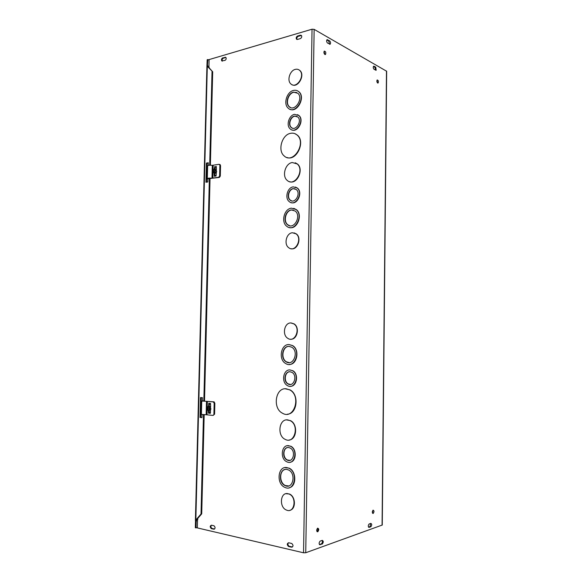 <?xml version="1.0" encoding="UTF-8"?>
<svg xmlns="http://www.w3.org/2000/svg" width="582" height="582" viewBox="0 0 582 582"><rect width="100%" height="100%" fill="white"/><g stroke="black" fill="none" stroke-linecap="round" stroke-linejoin="round"><path stroke-width="0.87" d="M210.517 404.294L209.396 404.192M209.207 412.107L210.328 412.223M294.514 116.087L297.817 116.982C302.545 121.034 295.481 131.859 291.087 127.378C287.792 124.694 290.185 116.764 294.514 116.087M296.82 116.313L294.783 116.196C290.454 116.866 288.054 124.795 291.356 127.48L292.375 128.149M294.55 114.348L298.806 115.505C304.881 120.721 295.794 134.617 290.149 128.877C285.908 125.428 288.978 115.229 294.55 114.348M297.497 114.632L299.068 115.614C304.43 120.103 297.831 132.871 291.778 129.851M293.241 188.626L296.245 189.506C301.331 193.406 294.878 204.442 290.098 200.099C286.402 197.4 288.687 188.99 293.241 188.626M294.921 188.764L293.503 188.699C288.956 189.063 286.671 197.473 290.367 200.172L291.728 200.899M293.27 186.866L297.155 188.001C303.673 193.028 295.38 207.192 289.254 201.627C284.489 198.164 287.413 187.353 293.27 186.866M295.423 187.04L297.417 188.073C302.996 192.256 297.649 204.908 291.313 202.638M293.546 92.145L297.882 93.295C303.811 98.533 294.557 112.362 289.065 106.601C284.976 103.174 288.068 93.142 293.546 92.145M296.696 92.458L293.815 92.269C288.33 93.266 285.245 103.29 289.334 106.71L290.571 107.546M293.575 90.421C295.634 89.97 297.409 90.436 298.893 91.825C306.132 98.249 294.812 115.112 288.119 108.092C283.114 103.909 286.875 91.658 293.575 90.421M297.424 90.792L299.163 91.949C305.579 97.507 297.176 113.09 289.938 109.234M292.295 162.531L297.191 163.935C304.968 170.148 294.543 187.295 287.275 180.456C281.659 176.251 285.267 163.295 292.295 162.531M295.234 162.778L297.46 164.015C304.153 169.231 297.206 184.661 289.589 181.671M291.451 209.935L295.183 211.04C301.84 215.966 293.866 230.239 287.595 224.761C282.656 221.313 285.515 210.284 291.451 209.935M293.313 210.073L291.728 210C285.784 210.342 282.932 221.371 287.864 224.819L289.792 225.765M291.487 208.174L296.063 209.527C304.182 215.566 294.441 232.975 286.788 226.303C280.75 222.098 284.22 208.611 291.487 208.174M293.757 208.334L296.333 209.593C303.186 214.547 297.235 229.905 289.45 227.518M290.724 133.293C293.168 132.849 295.314 133.445 297.162 135.075C306.75 143.077 293.11 164.67 284.191 155.947C277.352 150.643 281.957 134.522 290.724 133.293M294.899 133.649L297.431 135.177C305.761 141.943 296.325 161.549 286.853 157.438M292.455 232.756C286.395 232.967 283.587 244.258 288.723 247.706C295.169 253.126 302.873 238.715 296.056 233.848L292.455 232.756M294.034 232.865L296.325 233.899C302.043 237.863 297.533 250.464 291.073 248.71M298.712 69.709L300.05 70.64C305.266 75.296 297.962 88.158 292.135 84.725M295.336 69.367C289.916 70.487 286.781 80.374 290.738 83.793C296.093 89.621 305.601 75.813 299.788 70.517C298.559 69.331 297.075 68.952 295.336 69.367M208.953 67.417L209.185 67.905M197.865 518.3L197.589 519.442M208.909 67.396L209.105 59.582L312.047 29.209L314.142 29.362L386.666 71.259L382.265 525.029L305.739 552.747L303.542 552.791L197.327 527.903L197.538 519.45M291.226 322.966L294.077 323.876C300.021 327.346 297.249 339.903 290.716 339.19M285.951 493.703L289.407 493.994C295.714 496.322 296.165 509.17 289.952 510.261M285.224 388.769L290.04 389.882C299.388 394.538 297.293 413.926 287.421 414.188M284.925 467.615L289.05 468.117C296.645 471.158 296.689 486.676 289.072 487.774M286.519 419.898L290.498 420.641C297.984 424.089 296.944 439.468 289.189 439.977M289.108 344.566L292.688 345.613C299.97 349.651 297.184 364.929 289.276 364.434M287.399 445.717L290.767 446.219C296.98 448.889 296.551 461.584 290.214 462.21M289.749 369.934L292.848 370.719C298.893 373.899 297.031 386.463 290.542 386.281M222.666 57.909L225.852 57.385C226.485 58.593 226.194 59.597 224.979 60.39L221.807 60.914C221.167 59.713 221.458 58.709 222.666 57.909L223.321 58.207C222.171 58.928 221.858 59.902 222.382 61.117M213.841 529.205L211.273 528.609C209.833 527.03 209.898 525.895 211.462 525.204L214.038 525.793C215.478 527.379 215.413 528.514 213.841 529.205L214.591 529.031M297.526 39.431L296.514 39.19C295.874 37.888 296.231 36.826 297.584 36.004L300.392 35.182L301.418 35.429C302.058 36.739 301.694 37.808 300.334 38.623L297.526 39.431M288.657 546.52L288.505 546.476C286.817 544.723 286.89 543.486 288.723 542.78L291.786 543.493C293.481 545.261 293.401 546.491 291.56 547.196L288.657 546.52L289.319 546.294L292.47 546.993M216.264 167.718L215.165 167.907M214.976 175.517L216.082 175.335M290.862 322.952C284.351 322.566 281.892 334.985 287.806 338.331C294.87 343.344 301.17 328.299 293.801 323.868L290.862 322.952M287.85 493.674C280.248 491.914 278.945 507.351 286.475 510.058C294.492 513.833 297.271 497.188 289.13 494.067L287.85 493.674M286.14 388.776L289.763 389.904C301.665 396.029 294.041 420.211 282.496 413.227C272.311 408.411 275.424 387.43 286.14 388.776M286.846 469.434L288.374 469.9C296.413 473.231 293.102 489.6 285.209 485.628C277.934 482.805 279.44 467.892 286.846 469.434M285.253 469.448C279.047 470.511 279.222 483.155 285.493 485.563L288.643 485.941M286.882 467.593L288.774 468.175C298.573 472.249 294.528 492.227 284.904 487.389C276.006 483.955 277.818 465.731 286.882 467.593M287.726 419.898L290.222 420.677C299.795 425.246 294.477 444.641 285.144 439.345C276.792 435.642 279.062 418.531 287.726 419.898M289.028 346.37L291.757 347.214C299.228 351.484 293.386 366.696 286.191 361.837C280.073 358.563 282.408 345.817 289.028 346.37M289.065 346.37C282.561 346.13 280.466 358.621 286.46 361.829L289.203 362.63M289.065 344.566L292.419 345.606C301.534 350.837 294.39 369.395 285.609 363.481C278.131 359.487 280.961 343.911 289.065 344.566M288.672 447.551L290.047 447.98C296.26 450.737 293.255 463.316 287.181 460.042C281.681 457.743 283.027 446.496 288.672 447.551M287.668 447.551C282.808 448.249 282.641 457.983 287.457 459.991L289.858 460.377M288.701 445.71L290.491 446.27C298.464 449.821 294.601 465.964 286.81 461.781C279.738 458.827 281.441 444.379 288.701 445.71M290.011 371.752L291.96 372.364C297.897 375.572 293.677 387.59 287.937 383.894C283.005 381.377 284.736 371.178 290.011 371.752M289.792 371.752C284.78 371.818 283.521 381.494 288.214 383.88L290.411 384.462M290.04 369.941L292.571 370.734C300.188 374.866 294.761 390.289 287.392 385.56C281.048 382.33 283.259 369.214 290.04 369.941M225.932 57.473L223.321 58.207M211.412 525.19C210.604 526.434 210.786 527.51 211.964 528.42L214.532 529.016M301.461 35.487L298.21 36.346C296.893 37.124 296.522 38.165 297.096 39.474M288.49 542.751C287.573 544.075 287.806 545.239 289.167 546.251L289.319 546.294M327.579 43.09C326.567 42.006 326.371 40.886 326.989 39.722L329.616 40.827C330.62 41.911 330.816 43.032 330.198 44.181L327.579 43.09M329.536 44.196L328.772 41.06L326.808 39.947M320.122 544.796C318.805 544.134 318.791 542.911 320.085 541.136L322.275 540.365C323.57 541.034 323.585 542.249 322.304 544.01L319.496 544.657M319.402 544.548L321.431 543.821C322.413 542.882 322.639 541.755 322.108 540.423M375.579 70.196L374.939 67.359L373.397 66.486M374.081 66.217L375.739 67.17L376.198 70.247L374.051 69.331C373.178 68.327 373.026 67.301 373.586 66.239L373.462 66.37M368.508 527.117L370.072 526.55L370.639 523.473M370.85 526.739L369.104 527.365C368.006 526.71 367.999 525.597 369.075 524.026L370.88 523.393C371.971 524.047 371.978 525.153 370.909 526.717L370.014 526.579M316.964 531.555C317.91 530.58 318.114 529.453 317.568 528.172M317.677 531.81C316.361 531.133 316.346 529.911 317.619 528.15C319.038 528.66 319.096 529.867 317.787 531.766L317.677 531.81M372.538 513.178L372.946 510.269M373.142 513.462C372.065 512.807 372.051 511.709 373.098 510.167C374.241 510.698 374.277 511.789 373.215 513.433L373.142 513.462M324.851 54.468L324.116 51.318M324.88 54.49C323.854 53.413 323.657 52.285 324.29 51.107C325.731 51.391 326.138 52.504 325.52 54.453L324.88 54.49M377.514 82.935L377.005 80.214M377.645 83.03C376.787 82.047 376.634 81.022 377.201 79.96C378.387 80.301 378.693 81.32 378.118 83.008L377.645 83.03M197.836 519.515L197.436 518.802M208.829 67.519L209.2 67.316M207.679 66.45L206.923 65.941L207.89 65.846L207.679 66.45M196.229 519.922L196.498 521.057L195.407 520.468L196.229 519.922M207.89 65.846L207.97 66.559L212.692 71.775L207.308 66.29L195.836 520.017L201.023 514.008L201.721 513.841L196.534 519.842M212.692 71.775L210.371 165.215M210.044 178.303L204.515 401.267M204.18 414.755L201.721 513.841M208.291 163.055L207.097 163.273L206.625 182.159M201.212 397.593L200.717 417.432L201.925 417.563M202.005 414.595L201.925 417.709L200.717 417.432M200.026 417.505L200.528 397.535L202.427 397.695L202.34 401.216M207.905 178.303L207.818 181.97L205.941 182.268L206.428 163.084L207.097 163.273M206.428 163.084L208.298 162.749L208.232 165.448M212.03 71.499L209.695 165.237M209.375 178.339L203.831 401.238M203.489 414.726L201.023 514.008M196.498 521.057L195.501 520.977L196.498 521.057L196.527 519.857M207.439 65.868L207.861 59.539L207.177 59.742L206.923 65.941M195.501 520.977L195.334 527.736L196.032 527.896L196.207 521.137M197.334 527.554L196.032 527.896M207.861 59.539L209.091 60.077M213.194 171.654C214.038 172.847 214.693 172.556 215.158 170.795L212.757 171.457L215.878 170.468L212.801 171.77L213.587 172.89L214.94 172.294L215.376 170.628M215.464 170.657L215.878 170.468M212.757 171.457L213.194 169.806L214.547 169.202L215.34 170.322M215.98 172.57L214.627 173.167L215.98 172.57L216.468 170.73L215.98 172.57L214.94 172.294M216.468 170.73L215.587 169.486L216.468 170.73L215.966 170.599M215.209 170.708C214.678 172.752 213.929 173.08 212.961 171.69M212.925 171.384C213.456 169.34 214.198 169.013 215.173 170.395M213.157 171.348C213.623 169.588 214.278 169.297 215.114 170.482M215.122 169.362L216.082 169.551L216.591 171.755C216.046 173.181 215.289 173.647 214.307 173.152L214.132 174.884L214.991 175.029L214.976 175.56M214.547 169.202L215.566 169.486M214.627 173.167L213.587 172.89M214.743 173.356L216.686 171.785L215.747 169.369M215.304 167.885L214.511 166.758L214.954 169.311M214.314 174.847L214.278 176.302L214.933 175.568M219.37 177.437L220.302 176.077L219.625 175.895L218.694 177.255L219.37 177.437L208.291 178.718M207.89 179.103L207.316 178.674C207.781 178.136 209.331 177.976 211.979 178.201L212.299 165.332L219.007 164.306L220.549 165.55L219.712 164.495M220.549 165.55L220.302 176.077M215.165 167.849L215.151 168.394M214.853 173.385L214.809 174.986M214.271 169.326L214.3 168.234L214.976 168.424M214.278 176.302L216.068 176.011L216.329 172.599M214.511 166.758L216.3 166.445L216.395 169.799M219.88 165.361L219.625 175.895M211.979 178.201L218.694 177.255M212.299 165.332C209.651 165.099 208.101 165.273 207.636 165.855L207.316 178.674M207.505 408.724L206.93 408.484L210.102 407.953L206.966 408.819L207.767 410.208L209.142 409.961L209.585 408.338M207.49 408.433L210.102 407.953M206.93 408.484L207.367 406.869L208.742 406.614L209.542 408.004M210.211 409.859L208.836 410.106L210.211 409.859L210.706 408.062L210.211 409.859L209.142 409.961M210.706 408.062L209.818 406.52L210.706 408.062L210.189 408.106M209.411 408.368C208.873 410.361 208.116 410.506 207.141 408.782M207.097 408.455C207.636 406.462 208.392 406.316 209.375 408.033M209.36 408.389C208.887 410.106 208.225 410.23 207.374 408.753M207.338 408.418C207.803 406.702 208.465 406.578 209.324 408.055M208.421 406.673L209.942 406.36L210.83 409.117L208.698 410.121M208.836 410.106L207.767 410.208M209.622 410.397L210.931 409.102L209.978 406.323L209.316 406.207M210.517 404.235L209.36 404.126L208.727 403.246L208.691 404.752L209.389 404.694L209.404 404.134M208.378 410.15L208.487 413.184L209.535 412.143M213.23 415.366L214.598 414.151L212.961 415.395L206.152 414.755L206.479 401.354L202.347 400.889M202.74 401.056L213.98 401.849L213.288 401.907L214.169 403.253L213.907 414.224M214.169 403.253L214.86 403.195L213.98 401.849M214.86 403.195L214.598 414.151M209.207 404.708L209.171 406.221M209.069 410.339L209.207 412.172M208.465 406.622L208.691 404.752M208.341 411.649L209.04 411.583M208.523 411.67L209.214 411.605M208.487 413.184L210.298 413.366L210.517 411.838M210.568 409.859L210.335 411.852M208.727 403.246L210.538 403.406L210.633 406.942M213.288 401.907L206.479 401.354M201.743 401.049L201.408 414.399L206.152 414.755M303.542 552.791L312.047 29.209M225.059 57.211L225.714 57.509M211.382 528.638L212.074 528.449M297.584 36.004L298.21 36.346M300.392 35.182L301.018 35.531M291.56 547.196L292.222 546.964M327.63 39.692L326.822 39.925M329.616 40.827L328.772 41.06M322.217 544.046L321.344 543.857M375.739 67.17L374.939 67.359M369.104 527.365L368.646 527.27M314.142 29.362L305.739 552.747M382.076 525.197L386.484 71.011M215.122 167.834L216.271 167.638M213.157 165.332L213.034 170.395M212.997 172.046L212.845 178.201M210.32 412.296L209.164 412.18M207.359 401.376L207.214 407.444M207.17 409.168L207.032 414.777M222.273 61.117L221.807 60.914M211.273 528.609L211.964 528.42M297.031 39.467L296.514 39.19M288.505 546.476L289.167 546.251M330.198 44.181L329.79 44.297M322.304 544.01L321.431 543.821M370.909 526.717L370.072 526.55M317.787 531.766L317.001 531.599M373.215 513.433L372.655 513.331M325.52 54.453L325.098 54.562M207.585 66.406L206.923 66.006M195.399 520.468L206.916 65.977M216.082 175.378L214.583 175.626M220.192 164.626L219.523 164.437M210.32 412.362L208.989 412.231M214.241 401.929L213.55 401.987"/></g></svg>
